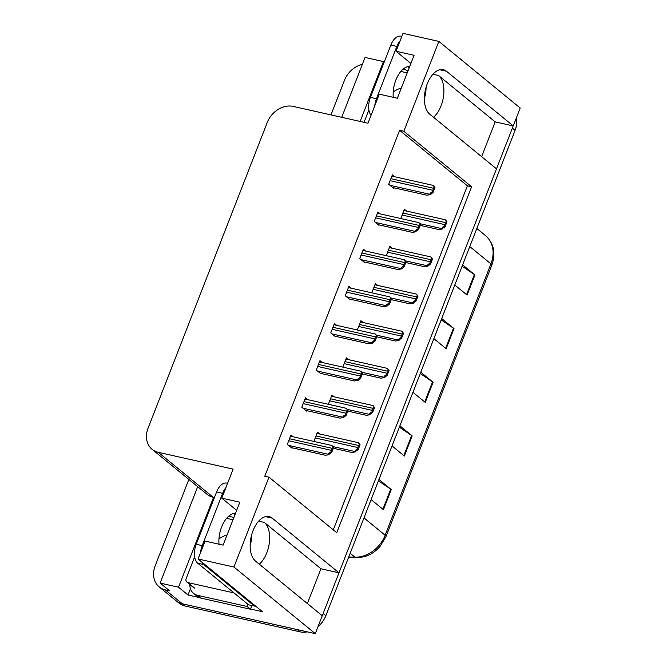 <?xml version="1.0" encoding="UTF-8"?>
<svg xmlns="http://www.w3.org/2000/svg" width="667" height="667" viewBox="0 0 667 667"><rect width="100%" height="100%" fill="white"/><g stroke="black" fill="none" stroke-linecap="round" stroke-linejoin="round"><path stroke-width="1" d="M307.379 603.56L320.944 568.768L264.34 522.419A23.628 12.998 -77.3 0 1 266.817 552.76A23.628 12.998 -77.3 0 1 259.28 564.174M433.517 117.267A23.628 12.998 102.7 0 0 441.062 105.861A23.628 12.998 102.7 0 0 438.578 75.521L432.916 74.245M438.861 41.404L403.018 33.35L396.031 51.259L414.082 55.311L397.349 98.232L379.298 94.172L367.976 123.212L293.155 106.403A22.144 17.826 -50.7 0 0 267.267 122.47L148.091 428.139A22.144 17.826 -50.7 0 0 152.101 449.325A22.144 17.826 -50.7 0 0 158.287 452.309L233.117 469.118L221.794 498.157L239.837 502.209L223.103 545.131L205.061 541.079L198.082 558.979L233.925 567.033L268.968 477.172L336.752 532.683L471.619 186.777L403.827 131.266L438.861 41.404L520.21 108.021L513.231 125.921L446.456 71.244A23.628 12.998 102.7 0 0 443.263 69.651A23.628 12.998 102.7 0 0 426.221 86.785A23.628 12.998 102.7 0 0 429.723 114.165L496.498 168.843L338.986 572.828L272.219 518.142A23.628 12.998 102.7 0 0 269.026 516.55A23.628 12.998 102.7 0 0 251.976 533.683A23.628 12.998 102.7 0 0 255.486 561.064L322.253 615.741L315.274 633.65L182.349 603.793A22.144 17.826 129.3 0 1 176.163 600.809A22.144 17.826 129.3 0 0 182.349 603.793L297.232 629.598L299.942 631.816L185.059 606.011A22.144 17.826 129.3 0 1 178.873 603.026L159.213 586.927A22.144 17.826 129.3 0 1 155.203 565.741L188.853 479.423M199.116 597.49L188.019 594.997L190.445 588.753M198.082 558.979L262.481 611.722L250.5 609.029M197.707 486.677L160.122 583.091L178.523 587.218L213.565 497.357L214.274 497.941M178.523 587.218L188.019 594.997M360.122 121.452L383.458 61.589L384.175 62.173M152.101 449.325L207.012 494.297A22.144 17.826 -50.7 0 0 213.198 497.282L213.565 497.357M383.458 61.589L365.057 57.454L341.721 117.317M330.974 114.899L344.447 80.348A22.144 17.826 129.3 0 1 362.364 64.365M160.122 583.091L169.61 590.862L165.399 589.911A22.144 17.826 129.3 0 1 159.213 586.927M233.925 567.033L315.274 633.65M481.624 156.662L495.181 121.869L513.231 125.921M320.944 568.768L338.986 572.828M251.868 534.05A23.628 12.998 -77.3 0 1 250.15 545.431M221.794 498.157L236.668 510.338M426.105 87.152A23.628 12.998 -77.3 0 1 424.395 98.524M396.031 51.259L410.905 63.44M333.283 529.84L467.409 185.835L399.616 130.323L264.757 476.221L268.968 477.172M399.616 130.323L403.827 131.266M467.409 185.835L471.619 186.777M394.614 176.738L392.363 174.904L388.703 184.292L393.455 188.177L393.622 187.744M380.132 213.89L377.881 212.056L374.22 221.444L378.964 225.329L379.131 224.896M351.159 288.202L348.908 286.36L345.248 295.748L349.992 299.633L350.158 299.208M336.677 325.354L334.425 323.512L330.765 332.9L335.509 336.785L335.676 336.36M322.186 362.506L319.943 360.664L316.283 370.052L321.027 373.937L321.194 373.512M307.704 399.658L305.453 397.815L301.792 407.203L306.537 411.089L306.703 410.664M365.641 251.042L363.398 249.208L359.738 258.596L364.482 262.481L364.649 262.048M293.222 436.81L290.97 434.967L287.31 444.355L292.054 448.241L292.221 447.815M406.62 211.08L404.377 209.246L400.759 218.526M392.138 248.232L389.895 246.398L386.268 255.678M363.165 322.545L360.922 320.702L357.304 329.982M348.683 359.696L346.431 357.854L342.813 367.133M334.2 396.848L331.949 395.006L328.331 404.285M377.655 285.384L375.404 283.55L371.786 292.83M319.71 434L317.467 432.158L313.849 441.437M495.181 121.869L438.578 75.521M513.123 125.896A22.144 17.826 129.3 0 1 512.364 128.139L323.12 613.532A22.144 17.826 129.3 0 1 322.169 615.674M516.308 118.034A22.144 17.826 129.3 0 1 515.074 130.357L325.829 615.749A22.144 17.826 129.3 0 1 318.026 626.596M307.32 631.866A22.144 17.826 129.3 0 1 299.942 631.816M378.964 479.481L391.271 489.561L383.425 509.68L371.119 499.6M441.712 318.534L454.019 328.606L446.173 348.724L433.867 338.653M462.631 264.882L474.937 274.962L467.092 295.081L454.786 285.001M399.875 425.829L412.181 435.91L404.344 456.028L392.038 445.948M420.794 372.178L433.1 382.258L425.254 402.376L412.948 392.296M420.268 373.537L432.558 381.858A5.903 1.309 21.3 0 1 433.1 382.258M399.35 427.18L411.639 435.509A5.903 1.309 21.3 0 1 412.181 435.91M462.106 266.233L474.395 274.554A5.903 1.309 21.3 0 1 474.937 274.962M441.187 319.885L453.477 328.206A5.903 1.309 21.3 0 1 454.019 328.606M378.431 480.832L390.72 489.153A5.903 1.309 21.3 0 1 391.271 489.561M358.654 442.88L360.063 444.797L358.171 449.641L355.261 451.601C354.677 450.984 355.419 450.15 357.487 449.083A3.694 2.034 102.7 0 1 357.879 447.532L358.663 445.523A3.694 2.034 102.7 0 1 359.371 444.239L358.346 442.671L316.983 433.383M333.3 448.282L351.951 452.468L355.594 451.876M358.171 449.641L357.487 449.083M360.063 444.797L359.371 444.239M332.158 445.689L333.567 447.607L331.674 452.451L328.764 454.41C328.181 453.793 328.923 452.96 330.99 451.892A3.694 2.034 102.7 0 1 331.382 450.342L332.166 448.332A3.694 2.034 102.7 0 1 332.875 447.048L331.849 445.481L290.495 436.193M291.271 447.599L325.463 455.278L329.098 454.686M331.674 452.451L330.99 451.892M333.567 447.607L332.875 447.048M373.145 405.728L374.546 407.645L372.653 412.489L369.743 414.449C369.159 413.832 369.902 412.998 371.969 411.931A3.694 2.034 102.7 0 1 372.361 410.38L373.145 408.371A3.694 2.034 102.7 0 1 373.853 407.078L372.828 405.519L331.474 396.231M347.79 411.13L366.441 415.316L370.077 414.724M372.653 412.489L371.969 411.931M374.546 407.645L373.853 407.078M387.627 368.576L389.028 370.493L387.143 375.338L384.567 377.572L384.225 377.297C383.65 376.68 384.392 375.838 386.451 374.779A3.694 2.034 102.7 0 1 386.843 373.228L387.635 371.219A3.694 2.034 102.7 0 1 388.344 369.927L387.319 368.367L345.956 359.079M362.273 373.979L380.924 378.164L384.567 377.572M387.143 375.338L386.451 374.779M389.028 370.493L388.344 369.927M402.109 331.424L403.518 333.342L401.626 338.186L398.716 340.145C398.132 339.528 398.874 338.686 400.942 337.627A3.694 2.034 102.7 0 1 401.334 336.076L402.118 334.067A3.694 2.034 102.7 0 1 402.826 332.775L401.801 331.216L360.438 321.928M376.755 336.818L395.406 341.012L399.049 340.42M401.626 338.186L400.942 337.627M403.518 333.342L402.826 332.775M346.648 408.538L348.049 410.455L346.165 415.299L343.588 417.534L343.247 417.259C342.671 416.642 343.413 415.808 345.473 414.741A3.694 2.034 102.7 0 1 345.865 413.19L346.648 411.18A3.694 2.034 102.7 0 1 347.365 409.897L346.34 408.329L304.977 399.041M305.761 410.447L339.945 418.126L343.588 417.534M346.165 415.299L345.473 414.741M348.049 410.455L347.365 409.897M361.13 371.386L362.54 373.303L360.647 378.147L358.071 380.382L357.729 380.107C357.153 379.49 357.896 378.656 359.955 377.589A3.694 2.034 102.7 0 1 360.355 376.038L361.139 374.029A3.694 2.034 102.7 0 1 361.847 372.736L360.822 371.177L319.46 361.889M320.243 373.295L354.427 380.974L358.071 380.382M360.647 378.147L359.955 377.589M362.54 373.303L361.847 372.736M375.613 334.234L377.022 336.151L375.129 340.995L372.219 342.955C371.636 342.338 372.378 341.496 374.445 340.437A3.694 2.034 102.7 0 1 374.837 338.886L375.621 336.877A3.694 2.034 102.7 0 1 376.33 335.584L375.304 334.025L333.95 324.737M334.726 336.143L368.918 343.822L372.553 343.23M375.129 340.995L374.445 340.437M377.022 336.151L376.33 335.584M390.103 297.082L391.504 298.999L389.62 303.844L387.043 306.078L386.702 305.803C386.126 305.186 386.868 304.344 388.928 303.285A3.694 2.034 102.7 0 1 389.32 301.734L390.103 299.725A3.694 2.034 102.7 0 1 390.82 298.432L389.795 296.873L348.432 287.585M349.216 298.991L383.4 306.67L387.043 306.078M389.62 303.844L388.928 303.285M391.504 298.999L390.82 298.432M407.954 66.6A22.52 12.39 -77.3 0 1 409.213 67.784M409.746 66.425A22.52 12.39 102.7 0 0 395.848 80.09A22.52 12.39 102.7 0 0 393.255 97.307M401.817 36.427L400.859 36.21A14.766 8.121 102.7 0 0 390.845 45.064L370.443 97.374A14.766 8.121 102.7 0 0 371.044 115.358M400.142 40.729A14.766 8.121 102.7 0 0 396.857 46.415L376.463 98.724A14.766 8.121 102.7 0 0 374.796 105.728M402.876 69.36L408.137 70.544M233.717 513.507A22.52 12.39 -77.3 0 1 234.976 514.691M235.509 513.323A22.52 12.39 102.7 0 0 221.602 526.997A22.52 12.39 102.7 0 0 219.018 544.214M227.58 483.325L226.613 483.108A14.766 8.121 102.7 0 0 216.6 491.963L196.206 544.272A14.766 8.121 102.7 0 0 197.757 563.24L248.466 604.761L254.477 606.111A14.766 8.121 -77.3 0 1 254.769 605.403M225.896 487.627A14.766 8.121 102.7 0 0 222.62 493.313L202.226 545.623A14.766 8.121 102.7 0 0 200.559 552.635M201.868 562.081A14.766 8.121 102.7 0 0 203.768 564.59L254.477 606.111M201.109 598.157L197.724 595.381A14.766 11.881 129.3 0 1 193.597 593.388L196.982 596.165A14.766 11.881 -50.7 0 0 201.109 598.157L250.433 609.229A14.766 11.881 129.3 0 1 252.059 605.569M193.597 593.388A14.766 11.881 129.3 0 1 189.837 584.525M250.433 609.229L247.04 606.453A14.766 11.881 129.3 0 1 247.882 604.285M197.724 595.381L247.04 606.453M228.631 516.258L233.9 517.442M401.309 88.052A22.52 18.126 -50.7 0 0 393.205 92.013M368.901 109.897L364.049 122.328M407.229 72.87L400.834 71.436M227.072 534.951A22.52 18.126 -50.7 0 0 218.959 538.919M194.664 556.795L186.185 578.547A3.694 2.968 -50.7 0 0 186.852 582.074A3.694 2.968 -50.7 0 0 187.886 582.574L234.034 592.938M232.991 519.776L226.597 518.334M416.6 294.272L418.001 296.19L416.108 301.034L413.198 302.993C412.615 302.376 413.357 301.534 415.424 300.475A3.694 2.034 102.7 0 1 415.816 298.924L416.6 296.915A3.694 2.034 102.7 0 1 417.317 295.623L416.283 294.064L374.929 284.776M391.246 299.666L409.897 303.86L413.532 303.268M416.108 301.034L415.424 300.475M418.001 296.19L417.317 295.623M431.082 257.12L432.483 259.038L430.599 263.882L428.022 266.116L427.68 265.841C427.105 265.224 427.847 264.382 429.907 263.323A3.694 2.034 102.7 0 1 430.298 261.772L431.09 259.763A3.694 2.034 102.7 0 1 431.799 258.471L430.774 256.912L389.411 247.624M405.728 262.515L424.379 266.708L428.022 266.116M430.599 263.882L429.907 263.323M432.483 259.038L431.799 258.471M445.564 219.968L446.973 221.886L445.081 226.73L442.171 228.689C441.587 228.072 442.329 227.23 444.397 226.163A3.694 2.034 102.7 0 1 444.789 224.621L445.573 222.611A3.694 2.034 102.7 0 1 446.281 221.319L445.256 219.76L403.894 210.472M420.21 225.363L438.861 229.556L442.504 228.964M445.081 226.73L444.397 226.163M446.973 221.886L446.281 221.319M404.586 259.93L405.995 261.848L404.102 266.692L401.526 268.926L401.184 268.651C400.609 268.034 401.351 267.192 403.41 266.133A3.694 2.034 102.7 0 1 403.81 264.582L404.594 262.573A3.694 2.034 102.7 0 1 405.303 261.281L404.277 259.721L362.915 250.433M363.698 261.839L397.882 269.518L401.526 268.926M404.102 266.692L403.41 266.133M405.995 261.848L405.303 261.281M419.068 222.778L420.477 224.696L418.584 229.54L415.674 231.499C415.091 230.882 415.833 230.04 417.901 228.981A3.694 2.034 102.7 0 1 418.292 227.43L419.076 225.421A3.694 2.034 102.7 0 1 419.785 224.129L418.759 222.57L377.405 213.282M378.181 224.687L412.373 232.366L416.008 231.774M418.584 229.54L417.901 228.981M420.477 224.696L419.785 224.129M433.558 185.626L434.959 187.544L433.075 192.388L430.498 194.622L430.157 194.347C429.581 193.73 430.323 192.888 432.383 191.821A3.694 2.034 102.7 0 1 432.775 190.278L433.558 188.269A3.694 2.034 102.7 0 1 434.275 186.977L433.25 185.418L391.888 176.13M392.671 187.535L426.855 195.214L430.498 194.622M433.075 192.388L432.383 191.821M434.959 187.544L434.275 186.977M439.703 69.727L446.456 71.244M165.399 589.911L185.059 606.011M158.287 452.309L213.198 497.282M265.466 516.625L272.219 518.142M264.34 522.419L258.671 521.144M469.768 246.573L490.92 263.89A7.379 1.642 21.3 0 1 491.787 265.224L385.993 536.56A7.379 1.642 -158.7 0 0 385.134 535.234L490.92 263.89A29.531 23.77 -50.7 0 0 485.568 235.643C493.872 243.313 495.948 253.168 491.787 265.224M385.993 536.56L380.115 546.348C375.538 551.634 370.06 555.136 363.698 556.853L356.286 557.72A7.379 3.719 -88.5 0 1 354.952 557.178A29.531 23.77 -50.7 0 0 385.134 535.234L363.982 517.909M348.733 557.02L354.952 557.178L350.183 553.285M515.074 130.357L512.364 128.139M325.829 615.749L323.12 613.532M424.729 401.943L432.558 381.858M445.639 348.291L453.477 328.206M466.558 294.639L474.395 274.554M403.81 455.594L411.639 435.509M382.891 509.238L390.72 489.153M332.891 446.573L355.261 451.601M315.208 437.952L357.879 447.532M315.991 435.935L358.663 445.523M288.561 445.381L328.764 454.41M288.711 440.762L331.382 450.342M289.495 438.744L332.166 448.332M347.382 409.421L369.743 414.449M329.69 400.8L372.361 410.38M330.473 398.783L373.145 408.371M361.864 372.269L384.225 377.297M344.18 363.648L386.843 373.228M344.964 361.631L387.635 371.219M376.346 335.117L398.716 340.145M358.663 326.488L401.334 336.076M359.446 324.479L402.118 334.067M303.043 408.229L343.247 417.259M303.193 403.61L345.865 413.19M303.985 401.592L346.648 411.18M317.534 371.077L357.729 380.107M317.684 366.458L360.355 376.038M318.467 364.44L361.139 374.029M332.016 333.925L372.219 342.955M332.166 329.306L374.837 338.886M332.95 327.289L375.621 336.877M346.498 296.773L386.702 305.803M346.648 292.154L389.32 301.734M347.44 290.137L390.103 299.725M396.857 46.415L390.845 45.064M370.443 97.374L376.463 98.724M222.62 493.313L216.6 491.963M196.206 544.272L202.226 545.623M197.757 563.24L203.768 564.59M187.886 582.574L194.664 588.127M390.837 297.966L413.198 302.993M373.145 289.336L415.816 298.924M373.929 287.327L416.6 296.915M405.319 260.814L427.68 265.841M387.635 252.184L430.298 261.772M388.419 250.175L431.09 259.763M419.801 223.662L442.171 228.689M402.118 215.032L444.789 224.621M402.901 213.023L445.573 222.611M360.989 259.621L401.184 268.651M361.139 254.994L403.81 264.582M361.923 252.985L404.594 262.573M375.471 222.47L415.674 231.499M375.621 217.842L418.292 227.43M376.405 215.833L419.076 225.421M389.953 185.309L430.157 194.347M390.112 180.69L432.775 190.278M390.895 178.681L433.558 188.269M356.286 557.72L348.533 557.52M485.568 235.643L476.822 228.481M186.852 582.074L193.63 587.627"/></g></svg>
